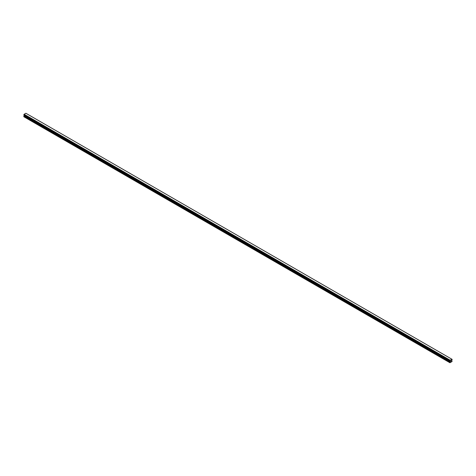<?xml version="1.0" encoding="UTF-8"?>
<svg xmlns="http://www.w3.org/2000/svg" width="476" height="476" viewBox="0 0 476 476"><rect width="100%" height="100%" fill="white"/><g stroke="black" fill="none" stroke-linecap="round" stroke-linejoin="round"><path stroke-width="0.71" d="M450.695 361.332L450.933 360.719M451.075 361.111L451.308 360.594M450.064 361.117L449.927 362.748L452.081 361.504L451.795 360.362L452.164 359.374L25.912 113.282M449.874 361.004L450.135 360.207L451.926 359.237M24.181 115.251L23.8 116.727L449.808 362.676M24.068 115.186L450.076 361.135L24.074 115.192M449.826 360.992L23.818 115.043L24.133 114.252L25.865 113.252L451.867 359.207M450.135 360.207L24.133 114.252M450.088 360.29L24.086 114.335M450.064 360.35L24.056 114.395M449.844 361.004L23.836 115.049L449.844 361.004M449.874 360.677L23.871 114.722M449.844 360.713L23.836 114.758M449.826 360.748L23.818 114.799M449.808 360.808L23.8 114.853M449.808 360.957L23.8 115.002M450.213 361.278L24.205 115.323M450.213 361.492L24.205 115.537M450.177 361.611L24.169 115.656M449.844 362.194L23.836 116.239M449.808 362.307L23.8 116.358"/></g></svg>
